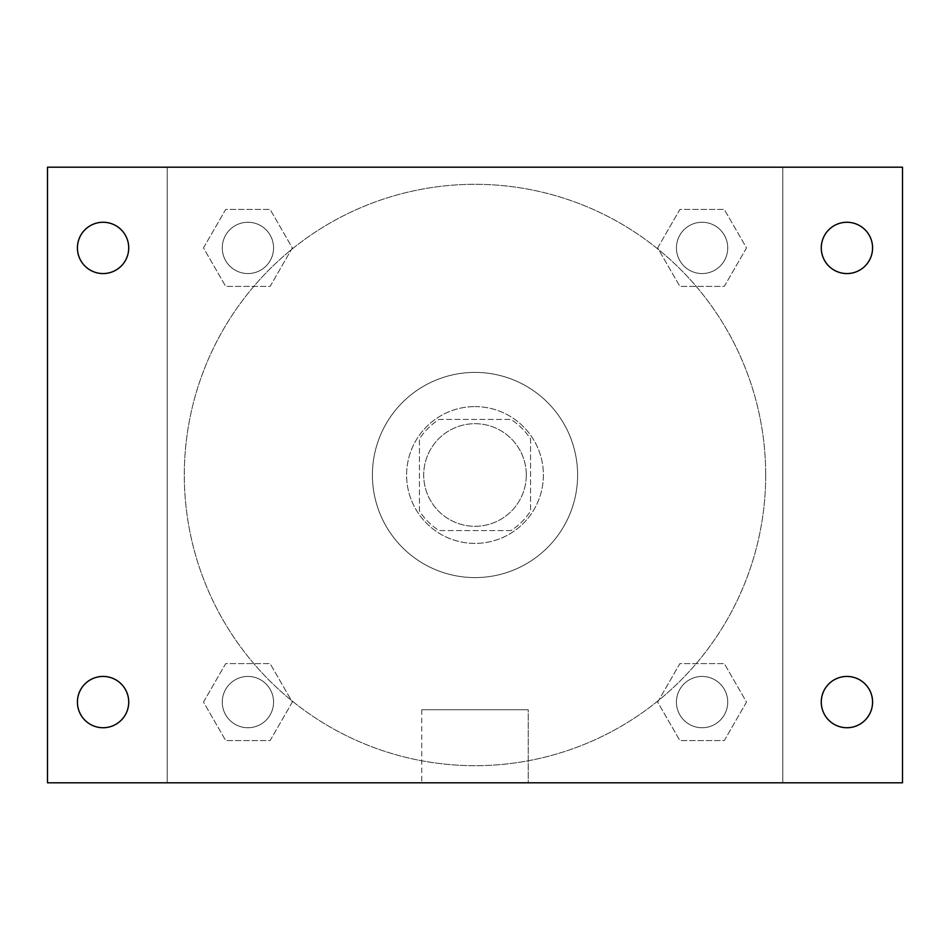 <?xml version="1.0" encoding="UTF-8"?>
<svg xmlns="http://www.w3.org/2000/svg" width="950" height="950" viewBox="0 0 950 950"><rect width="100%" height="100%" fill="white"/><g stroke="black" fill="none" stroke-linecap="round" stroke-linejoin="round"><path stroke-width="0.71" stroke-dasharray="4.75 3.56" d="M526.3 475A51.3 51.3 0 0 0 449.35 430.576A51.3 51.3 0 0 0 449.35 519.424A51.3 51.3 0 0 0 526.3 475A51.3 51.3 0 0 0 449.35 430.576A51.3 51.3 0 0 0 449.35 519.424A51.3 51.3 0 0 0 526.3 475M510.993 530.575L439.007 530.575A66.215 66.215 0 0 1 419.425 510.993L419.425 439.007A66.215 66.215 0 0 1 439.007 419.425L510.993 419.425A66.215 66.215 0 0 1 530.575 439.007L530.575 510.993A66.215 66.215 0 0 1 510.993 530.575L439.007 530.575A66.215 66.215 0 0 1 419.425 510.993L419.425 439.007A66.215 66.215 0 0 1 439.007 419.425L510.993 419.425A66.215 66.215 0 0 1 530.575 439.007L530.575 510.993A66.215 66.215 0 0 1 510.993 530.575M475 406.6A68.4 68.4 0 0 1 534.232 509.2A68.4 68.4 0 0 1 415.767 509.2A68.4 68.4 0 0 1 475 406.6A68.4 68.4 0 0 0 406.6 475A68.4 68.4 0 0 0 475 543.4A68.4 68.4 0 0 0 543.4 475A68.4 68.4 0 0 0 475 406.6M577.6 475A102.6 102.6 0 0 0 423.7 386.151A102.6 102.6 0 0 0 423.7 563.849A102.6 102.6 0 0 0 577.6 475A102.6 102.6 0 0 0 423.7 386.151A102.6 102.6 0 0 0 423.7 563.849A102.6 102.6 0 0 0 577.6 475M203.49 247.914L225.696 209.439L270.121 209.439L292.339 247.914L270.121 286.389L225.696 286.389L203.49 247.914L225.696 209.439L270.121 209.439L292.339 247.914L270.121 286.389L225.696 286.389L203.49 247.914L225.696 209.439L270.121 209.439L292.339 247.914L270.121 286.389L225.696 286.389L203.49 247.914M203.49 702.086L225.696 663.611L270.121 663.611L292.339 702.086L270.121 740.561L225.696 740.561L203.49 702.086L225.696 663.611L270.121 663.611L292.339 702.086L270.121 740.561L225.696 740.561L203.49 702.086L225.696 663.611L270.121 663.611L292.339 702.086L270.121 740.561L225.696 740.561L203.49 702.086M167.2 782.8L167.2 167.2L782.8 167.2L782.8 782.8L167.2 782.8L167.2 167.2L782.8 167.2L782.8 782.8L167.2 782.8L167.2 167.2L782.8 167.2L782.8 782.8L47.5 782.8L47.5 167.2L167.2 167.2L167.2 782.8M657.661 247.914L679.879 209.439L724.304 209.439L746.51 247.914L724.304 286.389L679.879 286.389L657.661 247.914L679.879 209.439L724.304 209.439L746.51 247.914L724.304 286.389L679.879 286.389L657.661 247.914L679.879 209.439L724.304 209.439L746.51 247.914L724.304 286.389L679.879 286.389L657.661 247.914M657.661 702.086L679.879 663.611L724.304 663.611L746.51 702.086L724.304 740.561L679.879 740.561L657.661 702.086L679.879 663.611L724.304 663.611L746.51 702.086L724.304 740.561L679.879 740.561L657.661 702.086L679.879 663.611L724.304 663.611L746.51 702.086L724.304 740.561L679.879 740.561L657.661 702.086M498.512 167.2L451.488 167.212L498.512 167.2M765.7 475A290.7 290.7 0 0 0 329.65 223.25A290.7 290.7 0 0 0 329.65 726.75A290.7 290.7 0 0 0 765.7 475A290.7 290.7 0 0 0 329.65 223.25A290.7 290.7 0 0 0 329.65 726.75A290.7 290.7 0 0 0 765.7 475M273.564 702.086A25.65 25.65 0 0 0 235.089 679.879A25.65 25.65 0 0 0 235.089 724.304A25.65 25.65 0 0 0 273.564 702.086A25.65 25.65 0 0 0 235.089 679.879A25.65 25.65 0 0 0 235.089 724.304A25.65 25.65 0 0 0 273.564 702.086A25.65 25.65 0 0 0 235.089 679.879A25.65 25.65 0 0 0 235.089 724.304A25.65 25.65 0 0 0 273.564 702.086A25.65 25.65 0 0 0 235.089 679.879A25.65 25.65 0 0 0 235.089 724.304A25.65 25.65 0 0 0 273.564 702.086M273.564 247.914A25.65 25.65 0 0 0 235.089 225.696A25.65 25.65 0 0 0 235.089 270.121A25.65 25.65 0 0 0 273.564 247.914A25.65 25.65 0 0 0 235.089 225.696A25.65 25.65 0 0 0 235.089 270.121A25.65 25.65 0 0 0 273.564 247.914A25.65 25.65 0 0 0 235.089 225.696A25.65 25.65 0 0 0 235.089 270.121A25.65 25.65 0 0 0 273.564 247.914A25.65 25.65 0 0 0 235.089 225.696A25.65 25.65 0 0 0 235.089 270.121A25.65 25.65 0 0 0 273.564 247.914M727.736 247.914A25.65 25.65 0 0 0 689.261 225.696A25.65 25.65 0 0 0 689.261 270.121A25.65 25.65 0 0 0 727.736 247.914A25.65 25.65 0 0 0 689.261 225.696A25.65 25.65 0 0 0 689.261 270.121A25.65 25.65 0 0 0 727.736 247.914A25.65 25.65 0 0 0 689.261 225.696A25.65 25.65 0 0 0 689.261 270.121A25.65 25.65 0 0 0 727.736 247.914A25.65 25.65 0 0 0 689.261 225.696A25.65 25.65 0 0 0 689.261 270.121A25.65 25.65 0 0 0 727.736 247.914M676.436 702.086A25.65 25.65 0 0 1 714.911 679.879A25.65 25.65 0 0 1 714.911 724.304A25.65 25.65 0 0 1 676.436 702.086A25.65 25.65 0 0 1 714.911 679.879A25.65 25.65 0 0 1 714.911 724.304A25.65 25.65 0 0 1 676.436 702.086M528.247 782.8L421.753 782.8L528.247 782.8L421.753 782.8L528.247 782.8L528.247 709.745L421.753 709.745L528.247 709.745L421.753 709.745L528.247 709.745L528.247 782.8M167.2 475L167.2 451.488L167.212 475M782.8 475L782.8 451.488L782.788 475M782.8 167.2L902.5 167.2L902.5 782.8L782.8 782.8L782.8 167.2M103.075 273.564A25.65 25.65 0 0 0 125.293 235.089A25.65 25.65 0 0 0 80.857 235.089A25.65 25.65 0 0 0 103.075 273.564M103.075 727.736A25.65 25.65 0 0 0 125.293 689.261A25.65 25.65 0 0 0 80.857 689.261A25.65 25.65 0 0 0 103.075 727.736M846.925 273.564A25.65 25.65 0 0 0 869.143 235.089A25.65 25.65 0 0 0 824.707 235.089A25.65 25.65 0 0 0 846.925 273.564M846.925 727.736A25.65 25.65 0 0 0 869.143 689.261A25.65 25.65 0 0 0 824.707 689.261A25.65 25.65 0 0 0 846.925 727.736M727.736 702.086A25.65 25.65 0 0 0 689.261 679.879A25.65 25.65 0 0 0 689.261 724.304A25.65 25.65 0 0 0 727.736 702.086A25.65 25.65 0 0 0 689.261 679.879A25.65 25.65 0 0 0 689.261 724.304A25.65 25.65 0 0 0 727.736 702.086M421.753 709.745L421.753 782.8L421.753 709.745"/><path stroke-width="1.43" d="M47.5 167.2L902.5 167.2L902.5 782.8L47.5 782.8L47.5 167.2M103.075 676.436A25.65 25.65 0 0 1 128.725 702.086A25.65 25.65 0 0 1 103.075 727.736A25.65 25.65 0 0 1 77.425 702.086A25.65 25.65 0 0 1 103.075 676.436M846.925 676.436A25.65 25.65 0 0 1 872.575 702.086A25.65 25.65 0 0 1 846.925 727.736A25.65 25.65 0 0 1 821.275 702.086A25.65 25.65 0 0 1 846.925 676.436M846.925 222.264A25.65 25.65 0 0 1 872.575 247.914A25.65 25.65 0 0 1 846.925 273.564A25.65 25.65 0 0 1 821.275 247.914A25.65 25.65 0 0 1 846.925 222.264M103.075 222.264A25.65 25.65 0 0 1 128.725 247.914A25.65 25.65 0 0 1 103.075 273.564A25.65 25.65 0 0 1 77.425 247.914A25.65 25.65 0 0 1 103.075 222.264"/></g></svg>
